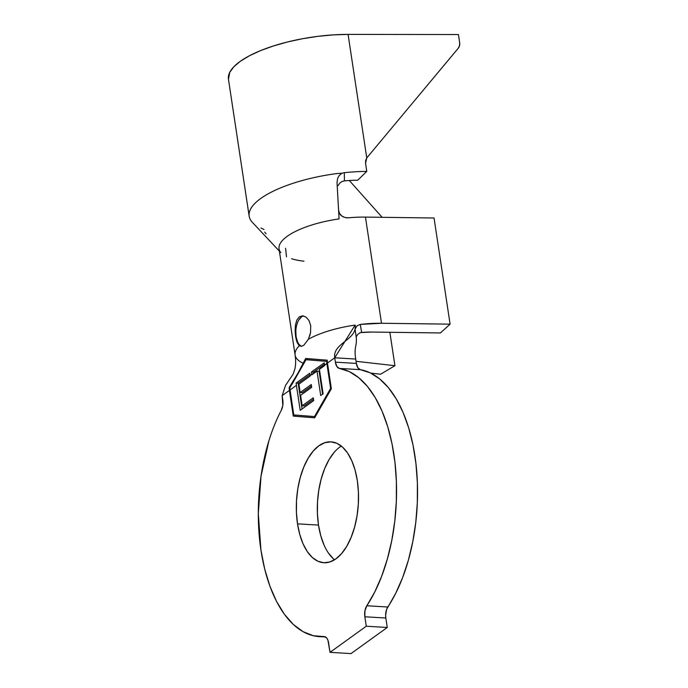 <?xml version="1.0" encoding="UTF-8"?>
<svg xmlns="http://www.w3.org/2000/svg" width="688" height="688" viewBox="0 0 688 688"><rect width="100%" height="100%" fill="white"/><g stroke="black" fill="none" stroke-linecap="round" stroke-linejoin="round"><path stroke-width="1.03" d="M303.683 315.964A15.291 7.817 -86.6 0 0 296.081 336.63L295.608 336.604L295.118 330.687L295.479 324.865L296.881 319.98L299.375 316.79L302.686 315.818L306.16 317.177L309.067 320.651L310.718 325.725L310.555 332.674L308.37 339.253L303.872 345.195L301.43 346.322L299.306 345.78A62.393 20.631 171.4 0 0 295.032 354.423M297.517 523.843A60.553 30.951 93.4 0 1 331.048 441.851A60.553 30.951 93.4 0 1 357.339 480.749L355.094 470.136L351.792 460.762L347.552 452.988L342.538 447.105L336.939 443.339L330.98 441.842L324.882 442.676L318.879 445.79L313.212 451.079L308.086 458.337L303.7 467.281L300.235 477.575L297.809 488.824L296.519 500.58L296.425 512.405L297.517 523.843L299.762 534.456L303.064 543.83L307.304 551.604L312.318 557.486L317.916 561.253L323.876 562.75L329.973 561.924L335.976 558.802L341.644 553.513L346.769 546.255L351.147 537.311L354.621 527.017L357.046 515.776L358.328 504.012L358.431 492.187L357.339 480.749A60.553 30.951 93.4 0 1 323.807 562.741A60.553 30.951 93.4 0 1 297.517 523.843L318.51 525.099L297.517 523.843M341.325 446.073A60.553 30.951 -86.6 0 0 318.51 525.099L320.754 535.711L324.057 545.085M260.958 550.185A134.573 68.783 93.4 0 1 281.332 410.211L282.811 405.413L282.149 395.66L282.811 400.038A9.787 5.005 93.4 0 1 281.332 410.211C276.499 419.405 272.353 429.613 268.896 440.827L261.019 476.225L258.301 513.644L260.958 550.185A134.573 68.783 93.4 0 0 319.387 636.624A134.573 68.783 93.4 0 0 324.005 636.598L313.358 635.738L303.055 631.661L293.337 624.472L284.445 614.341L276.585 601.501L269.945 586.279L264.699 569.036L260.958 550.185M302.557 362.946A62.393 20.631 -8.6 0 1 295.1 355.017C295.874 360.237 295.806 364.907 294.877 369.009L293.131 374.143L285.52 385.426L282.149 395.66L289.399 390.44L293.286 416.12L314.648 417.822L331.358 388.703L327.471 363.015L334.721 357.794L355.713 359.05L356.375 363.419L335.383 362.163L334.721 357.794L355.713 359.05C353.847 346.692 356.874 347.027 356.332 338.109L355.085 329.182L357.012 325.82L360.271 324.409A62.393 20.631 -8.6 0 1 381.513 323.265L450.098 324.16L440.397 332.949L371.821 332.055L440.397 332.949L450.098 324.16L381.513 323.265L360.271 324.409L361.621 332.321M360.546 332.579A37.926 12.539 -8.6 0 1 371.821 332.055L360.546 332.579M310.099 375.528L311.767 374.332L311.415 372.027L324.254 362.843L324.521 365.139L326.869 363.453L326.637 361.355L305.859 359.704L289.777 387.912L290.009 390.001L296.425 385.383L296.115 383.078L309.755 373.223L310.099 375.528L317.013 371.09L320.711 395.531L323.111 393.803L319.413 369.361L326.869 363.453L330.636 388.385L314.468 416.584L293.776 414.933L290.009 390.001L296.425 385.383L300.192 410.315L313.685 400.597L313.264 397.802L302.17 405.791L300.587 395.316L311.681 387.327L311.26 384.532L300.166 392.521L298.902 384.136L310.176 376.018L309.755 373.223L296.115 383.078L296.425 385.383L300.192 410.315L313.685 400.597L313.264 397.802L302.17 405.791L300.587 395.316L311.681 387.327L311.26 384.532L300.166 392.521L298.902 384.136L310.176 376.018L310.099 375.528M346.365 217.795L348.352 217.821A62.393 20.631 171.4 0 1 365.457 217.098L381.513 323.265L365.457 217.098L434.042 217.993L450.098 324.16L434.042 217.993L365.457 217.098A62.393 20.631 171.4 0 0 348.352 217.821L344.843 217.494L341.721 215.929L339.502 213.34L338.582 210.132L339.072 218.913A62.393 20.631 171.4 0 0 279.044 248.85L295.1 355.017A62.393 20.631 -8.6 0 1 299.306 345.78L297.044 342.409M291.549 258.731A62.393 20.631 171.4 0 0 303.967 261.208M324.667 636.641L324.005 636.598A9.787 5.005 93.4 0 1 324.34 636.598A9.787 5.005 93.4 0 1 328.589 642.884L330.016 652.344L366.274 626.226L364.838 616.766L385.83 618.022L387.267 627.482L366.274 626.226L387.267 627.482L351.009 653.6L330.016 652.344L351.009 653.6L387.267 627.482L385.83 618.022L364.838 616.766L366.274 626.226L330.016 652.344L327.935 640.261L326.877 638.215L324.667 636.641M360.34 369.68L339.347 368.415A134.573 68.783 93.4 0 1 394.946 462.267A134.573 68.783 93.4 0 1 366.816 605.758L387.8 607.014A134.573 68.783 -86.6 0 0 415.939 463.531A134.573 68.783 -86.6 0 0 360.34 369.68L370.23 372.853L379.638 378.882L388.376 387.619L396.236 398.877L403.056 412.413L408.698 427.927L413.015 445.093L415.939 463.531L417.384 482.838L417.332 502.593L415.784 522.373L412.766 541.74L408.354 560.273L402.635 577.576L395.729 593.271L386.673 609.284L385.641 615.063L385.83 618.022A9.787 5.005 -86.6 0 1 387.8 607.014L366.816 605.758L364.941 610.798L364.838 616.766A9.787 5.005 93.4 0 1 366.816 605.758L374.736 592.015L381.642 576.32L387.361 559.017L391.773 540.484L394.792 521.108L396.34 501.337L396.391 481.574L394.946 462.267L392.022 443.837L387.705 426.672L382.064 411.157L375.244 397.621L367.383 386.355L358.646 377.626L349.237 371.597L339.347 368.415A9.787 5.005 93.4 0 1 335.383 362.163L336.853 366.48L339.347 368.415L360.34 369.68L357.846 367.736L356.375 363.419A9.787 5.005 -86.6 0 0 360.34 369.68M356.324 337.774L356.332 338.109C356.874 347.027 353.847 346.692 355.713 359.05L356.375 363.419L335.383 362.163L334.721 357.794L355.128 325.08L355.232 325.923M328.296 552.868L333.31 558.751M334.205 452.334L329.079 459.593L324.693 468.545L321.227 478.831L318.802 490.08L317.512 501.836L317.417 513.661L318.51 525.099A60.553 30.951 -86.6 0 0 334.523 559.783M355.223 325.914L355.128 325.08C357.356 339.786 332.493 343.08 334.721 357.794L327.471 363.015L331.358 388.703L314.648 417.822L293.286 416.12L314.674 417.779L293.286 416.12L289.149 387.593L297.999 373.077L305.678 358.465L327.221 360.168L327.471 363.015L327.221 360.168L305.678 358.465L297.999 373.077L289.149 387.593L289.94 387.645L289.149 387.593L289.399 390.44L282.149 395.66M355.128 325.08A62.393 20.631 171.4 0 0 308.37 339.253A62.393 20.631 -8.6 0 1 355.128 325.08M359.781 332.889L357.657 334.514L356.608 336.303M360.271 324.409L361.664 332.313L359.446 333.061M370.746 373.102L380.602 374.22L394.929 365.706L356.057 361.312L394.929 365.706L389.872 332.295L394.929 365.706L380.602 374.22L370.746 373.102M306.16 317.177L309.067 320.651L310.718 325.725L310.555 332.674L309.669 336.088M295.135 331.41L295.479 324.865L296.881 319.98L299.375 316.79L302.677 315.818M299.306 345.78L296.545 340.938L295.573 336.372M285.589 248.308L286.5 256.779M280.807 252.616A62.393 20.631 -8.6 0 1 339.072 218.913L337.025 182.741L337.593 178.519L339.115 175.664L341.592 173.488L339.115 175.664L337.593 178.519L337.025 182.741L338.582 210.132C339.218 213.228 340.268 215.163 341.721 215.929L343.596 217.047M252.462 222.456A88.081 29.128 -8.6 0 1 249.168 216.221A88.081 29.128 -8.6 0 1 336.501 173.6L342.194 173.178L336.501 173.6A88.081 29.128 171.4 0 0 251.567 221.441M341.841 181.555L344.421 180.884A63.614 21.036 -8.6 0 1 357.734 180.196L366.781 171.389A88.081 29.128 171.4 0 0 344.344 172.671L344.421 180.884L341.979 181.486L339.734 183.189L338.161 185.493M228.459 79.335L229.749 72.326L233.851 66.753L240.516 61.155L249.529 55.711L260.614 50.594L273.42 45.967L287.541 41.968L302.548 38.717L317.959 36.335L333.293 34.882L348.076 34.4L458.432 34.546L459.661 42.647A8.566 7.336 -134.2 0 1 458.208 48.298L367.014 157.629A8.566 7.336 -134.2 0 0 366.764 157.956A8.566 7.336 -134.2 0 1 367.014 157.629L458.208 48.298L459.524 45.709L459.661 42.647L458.432 34.546L348.076 34.4L366.764 157.956L365.552 163.288L366.781 171.389L357.734 180.196A63.614 21.036 -8.6 0 0 344.421 180.884L344.344 172.671L342.194 173.178L344.344 172.671A88.081 29.128 -8.6 0 1 366.781 171.389L365.552 163.288L365.646 160.433L366.764 157.956L348.076 34.4A88.081 29.128 171.4 0 0 228.45 79.24L249.168 216.221M264.02 229.5L260.967 228.012M382.15 217.322L349.323 180.514L382.15 217.322M264.682 232.071L266.118 233.817M338.358 185.106L338.118 185.579M295.204 415.053L295.384 416.249L295.204 415.053M307.751 358.629L307.089 359.781L307.751 358.629M307.957 359.833L327.282 361.363L307.957 359.833M311.286 360.134L326.637 361.355L330.636 388.385L314.468 416.584L315.336 416.636L293.776 414.933L289.777 387.912M291.961 384.394L305.997 359.712M326.637 361.355L327.282 361.389L326.637 361.355M330.636 388.385L331.315 388.419L330.636 388.385M295.608 336.604L296.081 336.63A15.291 7.817 -86.6 0 0 301.731 346.27M308.37 339.253L303.872 345.195L301.43 346.322M295.823 330.756L296.081 336.63L297.474 341.678M301.473 316.919L298.747 320.092M302.066 408.964L298.171 383.199L296.115 383.078L298.171 383.199L309.978 374.702L298.171 383.199L302.066 408.964M302.264 392.642L300.166 392.521L302.264 392.642L311.483 386.011L302.264 392.642M304.268 405.911L302.17 405.791L304.268 405.911L313.487 399.281L304.268 405.911M311.836 374.814L317.013 371.09L319.112 371.21L317.013 371.09L320.711 395.531L323.111 393.803L319.413 369.361L324.59 365.629L324.254 362.843L311.415 372.027L311.836 374.814M313.711 373.464L313.513 372.148L311.415 372.027L313.513 372.148L324.401 364.305L313.513 372.148L313.711 373.464M322.586 394.181L319.112 371.21L322.586 394.181M319.585 636.641L325.596 636.993M279.388 251.146L252.324 222.301"/></g></svg>

